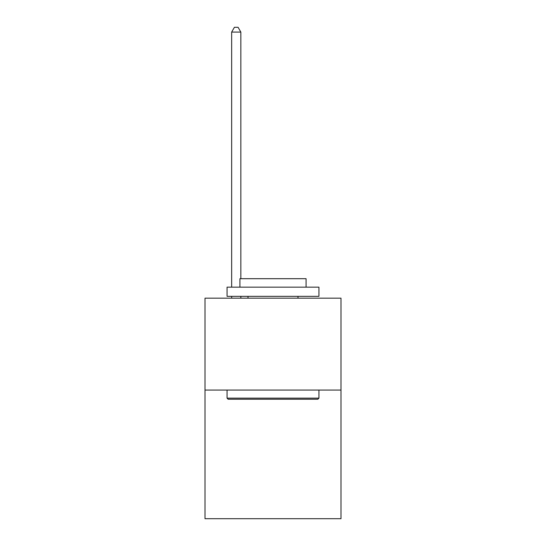 <?xml version="1.0" encoding="UTF-8"?>
<svg xmlns="http://www.w3.org/2000/svg" width="546" height="546" viewBox="0 0 546 546"><rect width="100%" height="100%" fill="white"/><g stroke="black" fill="none" stroke-linecap="round" stroke-linejoin="round"><path stroke-width="0.82" d="M340.997 390.062L340.997 518.7L205.003 518.7L205.003 298.177L340.997 298.177L340.997 390.062L205.003 390.062M228.16 399.249L227.061 398.15L318.939 398.15L317.84 399.249L228.16 399.249M318.939 287.148L318.939 296.341L227.061 296.341L227.061 287.148L318.939 287.148M239.919 287.148L239.919 278.699L306.081 278.699L306.081 287.148M318.939 390.062L318.939 398.15M227.061 390.062L227.061 398.15M297.993 296.341L297.993 298.177M248.007 296.341L248.007 298.177M240.841 298.177L240.841 296.341M240.841 278.699L240.841 32.078L231.654 32.078L231.654 287.148M231.654 298.177L231.654 296.341M231.654 32.078L234.411 27.3L238.083 27.3L240.841 32.078"/></g></svg>
